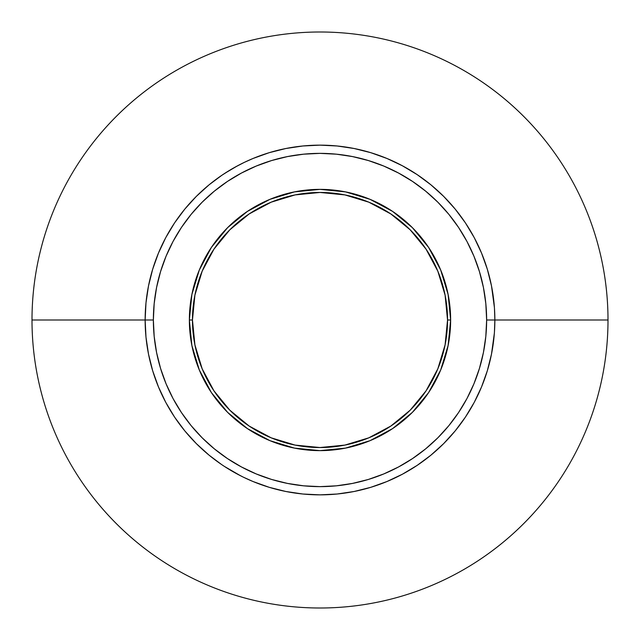 <?xml version="1.0" encoding="UTF-8"?>
<svg xmlns="http://www.w3.org/2000/svg" width="640" height="640" viewBox="0 0 640 640"><rect width="100%" height="100%" fill="white"/><g stroke="black" fill="none" stroke-linecap="round" stroke-linejoin="round"><path stroke-width="0.96" d="M494.784 325.032L494.432 332.176L494.856 320L486.632 320A166.632 166.632 0 0 1 320 486.632A166.632 166.632 0 0 1 153.368 320L145.144 320A174.856 174.856 0 0 0 320 494.856A174.856 174.856 0 0 0 494.856 320A174.856 174.856 0 0 1 320 494.856A174.856 174.856 0 0 1 145.144 320L32 320A288 288 0 0 0 320 608A288 288 0 0 0 608 320A288 288 0 0 1 320 608A288 288 0 0 1 32 320L145.144 320A174.856 174.856 0 0 1 320 145.144A174.856 174.856 0 0 1 494.856 320L494.72 313.016L494.856 320L608 320L494.856 320L494.632 311.12M450.632 320L447.544 320A127.544 127.544 0 0 1 320 447.544A127.544 127.544 0 0 1 192.456 320L189.368 320A130.632 130.632 0 0 0 320 450.632A130.632 130.632 0 0 0 450.632 320A130.632 130.632 0 0 1 320 450.632A130.632 130.632 0 0 1 189.368 320A130.632 130.632 0 0 1 320 189.368A130.632 130.632 0 0 1 450.632 320L448.12 294.512L440.688 270.008L428.616 247.424L412.368 227.632L392.576 211.384L369.992 199.312L345.488 191.88L320 189.368L294.512 191.88L270.008 199.312L247.424 211.384L227.632 227.632L211.384 247.424L199.312 270.008L191.88 294.512L189.368 320L191.88 345.488L199.312 369.992L211.384 392.576L227.632 412.368L247.424 428.616L270.008 440.688L294.512 448.12L320 450.632L345.488 448.12L369.992 440.688L392.576 428.616L412.368 412.368L428.616 392.576L440.688 369.992L448.12 345.488L450.632 320A130.632 130.632 0 0 0 320 189.368A130.632 130.632 0 0 0 189.368 320L192.456 320L194.904 295.12L202.168 271.192L213.952 249.144L229.816 229.816L249.144 213.952L271.192 202.168L295.12 194.904L320 192.456L344.88 194.904L368.808 202.168L390.856 213.952L410.184 229.816L426.048 249.144L437.832 271.192L445.096 295.12L447.544 320L445.096 344.88L437.832 368.808L426.048 390.856L410.184 410.184L390.856 426.048L368.808 437.832L344.88 445.096L320 447.544L295.12 445.096L271.192 437.832L249.144 426.048L229.816 410.184L213.952 390.856L202.168 368.808L194.904 344.88L192.456 320A127.544 127.544 0 0 1 320 192.456A127.544 127.544 0 0 1 447.544 320L450.632 320M244.24 162.408L235.048 167.168L244.016 162.512M238.832 165.12L234.992 167.2M227.368 171.696L223.544 174.152M230.704 169.664L221.952 175.216L209.072 184.832L196.36 196.36L184.832 209.072L174.608 222.856L165.792 237.576L158.456 253.088L152.672 269.24L148.504 285.888L145.984 302.864L145.144 320L145.984 337.136L148.504 354.112L152.672 370.76L158.456 386.912L165.792 402.424L174.608 417.144L184.832 430.928L196.36 443.64L209.072 455.168L221.6 464.544M228.064 468.736L230.112 469.984L228.064 468.736M226.456 467.728L228.048 468.728M237.88 474.368L241.92 476.456M243.64 477.304L242.752 476.872L243.64 477.304M494.496 308.768L494.544 309.52M234.448 472.504L242.752 476.872M222.208 464.952L224.528 466.496M236.576 473.672L234.464 472.504M486.632 320L485.824 336.336L483.424 352.504L479.456 368.368L473.944 383.768L466.952 398.552L458.544 412.576L448.808 425.712L437.824 437.824L425.712 448.808L412.576 458.544L398.552 466.952L383.768 473.944L368.368 479.456L352.504 483.424L336.336 485.824L320 486.632L303.664 485.824L287.496 483.424L271.632 479.456L256.232 473.944L241.448 466.952L227.424 458.544L214.288 448.808L202.176 437.824L191.192 425.712L181.456 412.576L173.048 398.552L166.056 383.768L160.544 368.368L156.576 352.504L154.176 336.336L153.368 320L154.176 303.664L156.576 287.496L160.544 271.632L166.056 256.232L173.048 241.448L181.456 227.424L191.192 214.288L202.176 202.176L214.288 191.192L227.424 181.456L241.448 173.048L256.232 166.056L271.632 160.544L287.496 156.576L303.664 154.176L320 153.368L336.336 154.176L352.504 156.576L368.368 160.544L383.768 166.056L398.552 173.048L412.576 181.456L425.712 191.192L437.824 202.176L448.808 214.288L458.544 227.424L466.952 241.448L473.944 256.232L479.456 271.632L483.424 287.496L485.824 303.664L486.632 320L494.856 320A174.856 174.856 0 0 0 320 145.144A174.856 174.856 0 0 0 145.144 320L153.368 320A166.632 166.632 0 0 1 320 153.368A166.632 166.632 0 0 1 486.632 320M228.632 170.912L230.696 169.664M494.856 319.808L494.456 308.104M494.408 307.504L491.496 285.888L487.328 269.24L481.544 253.088L474.208 237.576L465.392 222.856L455.168 209.072L443.64 196.36L430.928 184.832L417.144 174.608L402.424 165.792L386.912 158.456L370.76 152.672L354.112 148.504L337.136 145.984L320 145.144L302.864 145.984L285.888 148.504L269.24 152.672L253.088 158.456L244.208 162.424M243.688 162.672L243.224 162.896M241.12 163.944L237.6 165.776M237.544 165.808L224.936 173.24L237.544 165.808M224.408 466.416L240.48 475.728M242.632 476.808L243.064 477.024M243.608 477.288L253.088 481.544L269.24 487.328L285.888 491.496L302.864 494.016L320 494.856L337.136 494.016L354.112 491.496L370.76 487.328L386.912 481.544L402.424 474.208L417.144 465.392L430.928 455.168L443.64 443.64L455.168 430.928L465.392 417.144L474.208 402.424L481.544 386.912L487.328 370.76L491.496 354.112L494.36 333.176M494.416 332.472L494.44 332.056M494.584 329.704L494.856 320.184M152.672 269.24L158.456 253.088M370.76 152.672L386.912 158.456M465.392 222.856L474.208 237.576M487.328 370.76L481.544 386.912M417.144 465.392L402.424 474.208M269.24 487.328L253.088 481.544M174.608 417.144L165.792 402.424M608 320A288 288 0 0 0 320 32A288 288 0 0 0 32 320A288 288 0 0 1 320 32A288 288 0 0 1 608 320M494.432 332.176L494.608 329.304M222.768 174.672L221.952 175.224M243.36 162.832L240.864 164.072"/></g></svg>
